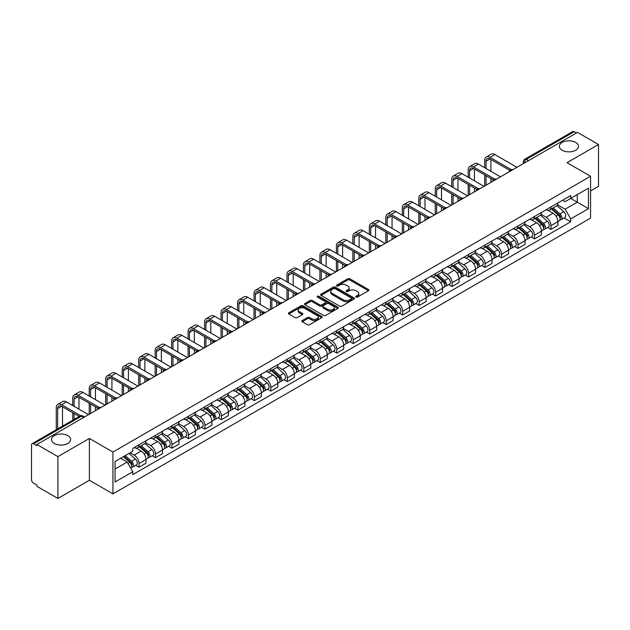 <?xml version="1.0" encoding="UTF-8"?>
<svg xmlns="http://www.w3.org/2000/svg" width="630" height="630" viewBox="0 0 630 630"><rect width="100%" height="100%" fill="white"/><g stroke="black" fill="none" stroke-linecap="round" stroke-linejoin="round"><path stroke-width="0.94" d="M356.013 297.1A1.024 0.591 0 0 0 357.462 297.1L368.479 290.745A1.465 0.843 0 0 0 368.912 290.147A1.465 0.843 0 0 0 368.479 289.548L349.815 278.767A1.465 0.843 0 0 0 347.744 278.767L336.727 285.13A1.024 0.591 0 0 0 336.428 285.548A1.024 0.591 0 0 0 336.727 285.965A1.024 0.591 0 0 0 338.176 285.965L339.601 285.146A4.694 2.709 0 0 1 346.24 285.146L347.799 286.044A4.694 2.709 0 0 1 349.17 287.957A4.694 2.709 0 0 1 347.799 289.871L346.374 290.698A1.024 0.591 0 0 0 346.067 291.115A1.024 0.591 0 0 0 346.374 291.532A1.024 0.591 0 0 0 347.823 291.532L349.248 290.714A4.694 2.709 0 0 1 355.879 290.714L357.438 291.611A4.694 2.709 0 0 1 358.809 293.525A4.694 2.709 0 0 1 357.438 295.439L356.013 296.265A1.024 0.591 0 0 0 355.714 296.683A1.024 0.591 0 0 0 356.013 297.1L356.013 296.265M67.835 435.637A9.56 5.52 0 0 0 57.417 434.44A9.56 5.52 0 0 0 51.518 439.535A9.56 5.52 0 0 0 54.314 443.441A9.56 5.52 0 0 0 64.733 444.638A9.56 5.52 0 0 0 70.639 439.535A9.56 5.52 0 0 0 67.835 435.637M575.686 142.435A9.56 5.52 0 0 0 565.267 141.238A9.56 5.52 0 0 0 559.361 146.333A9.56 5.52 0 0 0 562.165 150.239A9.56 5.52 0 0 0 572.583 151.436A9.56 5.52 0 0 0 578.482 146.333A9.56 5.52 0 0 0 575.686 142.435M302.227 320.552A1.465 0.843 0 0 0 301.801 321.15A1.465 0.843 0 0 0 302.227 321.749L307.464 324.773A1.465 0.843 0 0 0 309.535 324.773L321.773 317.709A1.465 0.843 0 0 0 322.206 317.111A1.465 0.843 0 0 0 321.773 316.512L303.109 305.739A1.465 0.843 0 0 0 301.038 305.739L288.8 312.803A1.465 0.843 0 0 0 288.375 313.401A1.465 0.843 0 0 0 288.8 314L295.123 317.646A1.465 0.843 0 0 0 297.202 317.646L302.439 314.622A1.465 0.843 0 0 0 302.865 314.023A1.465 0.843 0 0 0 302.439 313.425L299.297 311.614A3.922 2.268 0 0 1 298.148 310.015A3.922 2.268 0 0 1 300.573 307.92A3.922 2.268 0 0 1 304.849 308.416L317.134 315.512A3.922 2.268 0 0 1 318.284 317.111A3.922 2.268 0 0 1 315.858 319.197A3.922 2.268 0 0 1 311.582 318.709L309.535 317.528A1.465 0.843 0 0 0 307.464 317.528L302.227 320.552L302.227 321.749M112.935 452.041L89.381 438.441L57.905 456.616L36.887 444.481L577.482 132.371L598.5 144.506L567.024 162.682L590.578 176.274L112.935 452.041L112.935 493.873L590.578 218.114L590.578 176.274M339.712 306.156A1.465 0.843 0 0 0 341.783 306.156L354.021 299.092A1.465 0.843 0 0 0 354.446 298.494A1.465 0.843 0 0 0 354.021 297.895L335.357 287.123A1.465 0.843 0 0 0 333.278 287.123L321.048 294.186A1.465 0.843 0 0 0 320.615 294.785A1.465 0.843 0 0 0 321.048 295.383L339.712 306.156M317.882 297.321A1.024 0.591 0 0 1 318.922 297.47L318.922 296.25L337.893 307.204A1.465 0.843 0 0 1 338.326 307.802A1.465 0.843 0 0 1 337.893 308.401L325.663 315.465A1.465 0.843 0 0 1 323.584 315.465L304.928 304.692L304.928 303.495A1.465 0.843 0 0 0 304.495 304.093A1.465 0.843 0 0 0 304.928 304.692M304.928 303.495L310.157 300.471A1.465 0.843 0 0 1 312.236 300.471L319.804 304.841A1.465 0.843 0 0 0 321.875 304.841L325.348 302.833A1.465 0.843 0 0 0 325.781 302.235A1.465 0.843 0 0 0 325.348 301.636L317.473 297.084A1.024 0.591 0 0 1 317.166 296.667A1.024 0.591 0 0 1 317.803 296.124A1.024 0.591 0 0 1 318.922 296.25M57.905 456.616L57.905 498.448L36.887 486.313L36.887 485.092L33.611 483.202A2.985 1.725 -120 0 1 31.5 479.548L31.5 445.024A2.985 1.725 -120 0 1 32.122 443.662L79.971 416.036A2.985 1.725 60 0 1 81.459 416.186L33.611 443.811A2.985 1.725 -120 0 0 32.122 443.662M590.578 190.914L598.5 186.338L598.5 144.506M57.905 498.448L89.381 480.273L112.935 493.873M36.887 444.481L36.887 445.701L33.611 443.811M528.578 160.603L526.357 159.327A2.985 1.725 60 0 0 524.861 159.177L572.709 131.552A2.985 1.725 60 0 1 574.206 131.702L526.357 159.327A2.985 1.725 120 0 0 524.247 162.981L524.247 163.107M576.426 132.977L574.206 131.702M550.966 206.955A6.875 3.969 60 0 1 549.549 210.034L556.518 206.01A6.875 3.969 -120 0 0 557.936 202.931M541.076 214.35L546.108 217.255A6.875 3.969 60 0 1 550.966 225.674L557.936 221.65A6.875 3.969 -120 0 0 553.077 213.231L548.092 210.349M557.936 221.65L557.936 225.367L550.966 229.391L547.627 227.461M549.549 210.034A6.875 3.969 60 0 1 546.163 209.727M550.966 225.674L550.966 229.391M534.492 216.468A6.875 3.969 60 0 1 533.067 219.547L540.036 215.523A6.875 3.969 -120 0 0 541.461 212.444M531.145 236.975L534.492 238.904L541.461 234.88L541.461 231.163A6.875 3.969 -120 0 0 536.602 222.744L531.61 219.862M533.067 219.547A6.875 3.969 60 0 1 529.688 219.24M524.593 223.863L529.633 226.768A6.875 3.969 60 0 1 534.492 235.187L534.492 238.904M518.01 225.981A6.875 3.969 60 0 1 516.592 229.06L523.562 225.036A6.875 3.969 -120 0 0 524.987 221.957M514.671 246.487L518.01 248.417L524.987 244.393L524.987 240.676A6.875 3.969 -120 0 0 520.128 232.257L515.135 229.375M516.592 229.06A6.875 3.969 60 0 1 513.206 228.753M508.119 233.376L513.151 236.282A6.875 3.969 60 0 1 518.01 244.7L518.01 248.417M501.535 235.494A6.875 3.969 60 0 1 500.11 238.573L507.087 234.549A6.875 3.969 -120 0 0 508.505 231.47M498.196 256L501.535 257.93L508.505 253.906L508.505 250.189A6.875 3.969 -120 0 0 503.646 241.77L498.661 238.896M500.11 238.573A6.875 3.969 60 0 1 496.731 238.266M491.644 242.889L496.676 245.794A6.875 3.969 60 0 1 501.535 254.213L501.535 257.93M485.061 245.007A6.875 3.969 60 0 1 483.635 248.086L490.605 244.062A6.875 3.969 -120 0 0 492.03 240.983M481.714 265.514L485.061 267.443L492.03 263.419L492.03 259.702A6.875 3.969 -120 0 0 487.171 251.283L482.178 248.409M483.635 248.086A6.875 3.969 60 0 1 480.249 247.779M475.162 252.402L480.202 255.307A6.875 3.969 60 0 1 485.061 263.726L485.061 267.443M468.578 254.52A6.875 3.969 60 0 1 467.161 257.599L474.13 253.575A6.875 3.969 -120 0 0 475.548 250.496M465.239 275.026L468.578 276.964L475.548 272.932L475.548 269.215A6.875 3.969 -120 0 0 470.689 260.796L465.704 257.922M467.161 257.599A6.875 3.969 60 0 1 463.774 257.292M458.687 261.915L463.719 264.82A6.875 3.969 60 0 1 468.578 273.239L468.578 276.964M452.104 264.033A6.875 3.969 60 0 1 450.678 267.112L457.648 263.088A6.875 3.969 -120 0 0 459.073 260.009M448.757 284.547L452.104 286.477L459.073 282.445L459.073 278.728A6.875 3.969 -120 0 0 454.214 270.309L449.222 267.435M450.678 267.112A6.875 3.969 60 0 1 447.3 266.805M442.205 271.428L447.245 274.341A6.875 3.969 60 0 1 452.104 282.752L452.104 286.477M435.621 273.546A6.875 3.969 60 0 1 434.204 276.633L441.173 272.601A6.875 3.969 -120 0 0 442.599 269.522M432.282 294.06L435.621 295.99L442.599 291.966L442.599 288.241A6.875 3.969 -120 0 0 437.74 279.822L432.747 276.948M434.204 276.633A6.875 3.969 60 0 1 430.818 276.318M425.73 280.941L430.762 283.854A6.875 3.969 60 0 1 435.621 292.265L435.621 295.99M419.147 283.059A6.875 3.969 60 0 1 417.722 286.146L424.699 282.114A6.875 3.969 -120 0 0 426.116 279.035M415.808 303.573L419.147 305.503L426.116 301.479L426.116 297.754A6.875 3.969 -120 0 0 421.257 289.343L416.272 286.461M417.722 286.146A6.875 3.969 60 0 1 414.343 285.831M409.256 290.454L414.288 293.367A6.875 3.969 60 0 1 419.147 301.778L419.147 305.503M402.672 292.572A6.875 3.969 60 0 1 401.247 295.659L408.216 291.635A6.875 3.969 -120 0 0 409.642 288.548M399.325 313.086L402.672 315.016L409.642 310.992L409.642 307.267A6.875 3.969 -120 0 0 404.783 298.856L399.79 295.974M401.247 295.659A6.875 3.969 60 0 1 397.861 295.344M392.773 299.974L397.814 302.88A6.875 3.969 60 0 1 402.672 311.291L402.672 315.016M386.19 302.085A6.875 3.969 60 0 1 384.772 305.172L391.742 301.148A6.875 3.969 -120 0 0 393.159 298.061M382.851 322.599L386.19 324.529L393.159 320.505L393.159 316.78A6.875 3.969 -120 0 0 388.3 308.369L383.316 305.487M384.772 305.172A6.875 3.969 60 0 1 381.386 304.857M376.299 309.488L381.331 312.393A6.875 3.969 60 0 1 386.19 320.804L386.19 324.529M369.716 311.598A6.875 3.969 60 0 1 368.29 314.685L375.26 310.661A6.875 3.969 -120 0 0 376.685 307.574M366.369 332.112L369.716 334.042L376.685 330.018L376.685 326.293A6.875 3.969 -120 0 0 371.826 317.882L366.833 315M368.29 314.685A6.875 3.969 60 0 1 364.912 314.37M359.817 319L364.857 321.906A6.875 3.969 60 0 1 369.716 330.317L369.716 334.042M353.233 321.111A6.875 3.969 60 0 1 351.816 324.198L358.785 320.174A6.875 3.969 -120 0 0 360.21 317.087M349.894 341.625L353.233 343.555L360.21 339.531L360.21 335.806A6.875 3.969 -120 0 0 355.351 327.395L350.359 324.513M351.816 324.198A6.875 3.969 60 0 1 348.429 323.883M343.342 328.514L348.374 331.419A6.875 3.969 60 0 1 353.233 339.83L353.233 343.555M336.759 330.624A6.875 3.969 60 0 1 335.333 333.711L342.31 329.687A6.875 3.969 -120 0 0 343.728 326.6M333.42 351.138L336.759 353.068L343.728 349.044L343.728 345.319A6.875 3.969 -120 0 0 338.869 336.908L333.884 334.026M335.333 333.711A6.875 3.969 60 0 1 331.955 333.396M326.868 338.026L331.9 340.932A6.875 3.969 60 0 1 336.759 349.343L336.759 353.068M320.284 340.137A6.875 3.969 60 0 1 318.859 343.224L325.828 339.2A6.875 3.969 -120 0 0 327.253 336.113M316.937 360.651L320.284 362.581L327.253 358.557L327.253 354.832A6.875 3.969 -120 0 0 322.395 346.421L317.402 343.539M318.859 343.224A6.875 3.969 60 0 1 315.473 342.909M310.385 347.539L315.425 350.445A6.875 3.969 60 0 1 320.284 358.856L320.284 362.581M303.802 349.65A6.875 3.969 60 0 1 302.384 352.737L309.354 348.713A6.875 3.969 -120 0 0 310.771 345.626M300.463 370.164L303.802 372.094L310.771 368.07L310.771 364.345A6.875 3.969 -120 0 0 305.912 355.934L300.927 353.052M302.384 352.737A6.875 3.969 60 0 1 298.998 352.422M293.911 357.052L298.943 359.958A6.875 3.969 60 0 1 303.802 368.377L303.802 372.094M287.327 359.163A6.875 3.969 60 0 1 285.902 362.25L292.871 358.226A6.875 3.969 -120 0 0 294.297 355.139M283.98 379.677L287.327 381.607L294.297 377.583L294.297 373.858A6.875 3.969 -120 0 0 289.438 365.447L284.445 362.565M285.902 362.25A6.875 3.969 60 0 1 282.524 361.935M277.428 366.565L282.468 369.471A6.875 3.969 60 0 1 287.327 377.89L287.327 381.607M270.845 368.676A6.875 3.969 60 0 1 269.427 371.763L276.397 367.739A6.875 3.969 -120 0 0 277.822 364.652M267.506 389.19L270.845 391.12L277.822 387.096L277.822 383.371A6.875 3.969 -120 0 0 272.963 374.96L267.97 372.078M269.427 371.763A6.875 3.969 60 0 1 266.041 371.456M260.954 376.079L265.986 378.984A6.875 3.969 60 0 1 270.845 387.403L270.845 391.12M254.37 378.189A6.875 3.969 60 0 1 252.945 381.276L259.922 377.252A6.875 3.969 -120 0 0 261.34 374.165M251.031 398.703L254.37 400.633L261.34 396.609L261.34 392.892A6.875 3.969 -120 0 0 256.481 384.473L251.496 381.591M252.945 381.276A6.875 3.969 60 0 1 249.567 380.969M244.479 385.591L249.511 388.497A6.875 3.969 60 0 1 254.37 396.916L254.37 400.633M237.896 387.702A6.875 3.969 60 0 1 236.47 390.789L243.44 386.765A6.875 3.969 -120 0 0 244.865 383.678M234.549 408.216L237.896 410.146L244.865 406.122L244.865 402.405A6.875 3.969 -120 0 0 240.006 393.986L235.014 391.104M236.47 390.789A6.875 3.969 60 0 1 233.084 390.482M227.997 395.105L233.037 398.01A6.875 3.969 60 0 1 237.896 406.429L237.896 410.146M221.414 397.215A6.875 3.969 60 0 1 219.996 400.302L226.965 396.278A6.875 3.969 -120 0 0 228.383 393.191M218.075 417.729L221.414 419.659L228.383 415.635L228.383 411.918A6.875 3.969 -120 0 0 223.532 403.499L218.539 400.617M219.996 400.302A6.875 3.969 60 0 1 216.61 399.995M211.523 404.617L216.555 407.523A6.875 3.969 60 0 1 221.414 415.942L221.414 419.659M204.939 406.728A6.875 3.969 60 0 1 203.514 409.815L210.483 405.791A6.875 3.969 -120 0 0 211.908 402.704M201.592 427.242L204.939 429.172L211.908 425.148L211.908 421.431A6.875 3.969 -120 0 0 207.049 413.012L202.057 410.13M203.514 409.815A6.875 3.969 60 0 1 200.135 409.508M195.04 414.13L200.08 417.036A6.875 3.969 60 0 1 204.939 425.455L204.939 429.172M188.457 416.241A6.875 3.969 60 0 1 187.039 419.328L194.008 415.304A6.875 3.969 -120 0 0 195.434 412.217M185.118 436.755L188.457 438.685L195.434 434.661L195.434 430.944A6.875 3.969 -120 0 0 190.575 422.525L185.582 419.643M187.039 419.328A6.875 3.969 60 0 1 183.653 419.021M178.566 423.644L183.598 426.549A6.875 3.969 60 0 1 188.457 434.968L188.457 438.685M171.982 425.754A6.875 3.969 60 0 1 170.557 428.841L177.534 424.817A6.875 3.969 -120 0 0 178.952 421.73M168.643 446.268L171.982 448.198L178.952 444.174L178.952 440.457A6.875 3.969 -120 0 0 174.093 432.038L169.108 429.156M170.557 428.841A6.875 3.969 60 0 1 167.178 428.534M162.091 433.156L167.123 436.062A6.875 3.969 60 0 1 171.982 444.481L171.982 448.198M155.508 435.267A6.875 3.969 60 0 1 154.082 438.354L161.052 434.33A6.875 3.969 -120 0 0 162.477 431.243M152.161 455.781L155.508 457.711L162.477 453.687L162.477 449.97A6.875 3.969 -120 0 0 157.618 441.551L152.625 438.669M154.082 438.354A6.875 3.969 60 0 1 150.696 438.047M145.609 442.669L150.649 445.575A6.875 3.969 60 0 1 155.508 453.994L155.508 457.711M139.025 444.78A6.875 3.969 60 0 1 137.608 447.867L144.577 443.843A6.875 3.969 -120 0 0 145.995 440.756M135.686 465.294L139.025 467.224L145.995 463.2L145.995 459.483A6.875 3.969 -120 0 0 141.144 451.064L136.151 448.182M137.608 447.867A6.875 3.969 60 0 1 134.221 447.56M130.158 452.773L134.166 455.088A6.875 3.969 60 0 1 139.025 463.507L139.025 467.224M562.637 200.214L565.126 201.647L588.467 188.165L577.269 194.631L577.269 202.198L565.126 209.207L557.55 204.837M115.054 469.059L127.197 462.042L132.796 471.736L115.054 481.981L115.054 461.491L132.796 451.245L132.796 448.379L570.717 195.544L570.717 198.411L588.467 208.656L570.717 218.901L565.126 209.207M588.467 188.165L588.467 208.656M132.796 471.736L132.796 474.603L570.717 221.768L570.717 218.901M89.381 438.441L89.381 480.273M127.197 462.042L120.645 458.262M564.102 217.948L570.717 221.768M356.423 297.25L357.438 296.659A4.694 2.709 0 0 0 358.809 294.745L358.809 293.525M349.17 287.957L349.17 289.178A4.694 2.709 0 0 1 347.799 291.091L346.784 291.682M368.479 289.548L368.479 290.745L349.815 279.988A1.465 0.843 0 0 0 347.744 279.988L337.137 286.114M353.997 299.1L335.357 288.343A1.465 0.843 0 0 0 333.278 288.343L321.064 295.391L321.048 294.186M351.422 298.911A1.024 0.591 0 0 0 351.729 298.494A1.024 0.591 0 0 0 351.422 298.077L335.042 288.619A1.024 0.591 0 0 0 333.593 288.619L332.089 289.485A4.694 2.709 0 0 0 330.711 291.399A4.694 2.709 0 0 0 332.089 293.312L343.287 299.778A4.694 2.709 0 0 0 349.918 299.778L351.422 298.911L351.422 300.132A1.024 0.591 0 0 0 351.729 299.715L351.729 298.494M330.711 291.399L330.711 292.619A4.694 2.709 0 0 0 332.089 294.533L332.089 293.312M351.422 300.132L349.918 300.998A4.694 2.709 0 0 1 343.287 300.998L332.089 294.533M304.944 304.7L310.157 301.691L310.157 300.471M325.781 302.235L325.781 303.455A1.465 0.843 0 0 1 325.348 304.054L321.875 306.054A1.465 0.843 0 0 1 319.804 306.054L312.236 301.691A1.465 0.843 0 0 0 310.157 301.691M318.922 297.47L337.877 308.409M327.655 309.369A3.922 2.268 0 0 0 331.931 309.865A3.922 2.268 0 0 0 334.349 307.771A3.922 2.268 0 0 0 333.207 306.172L328.876 303.668A1.465 0.843 0 0 0 326.805 303.668L323.324 305.676A1.465 0.843 0 0 0 322.899 306.274A1.465 0.843 0 0 0 323.324 306.873L327.655 309.369L327.655 310.59A3.922 2.268 0 0 0 331.931 311.086A3.922 2.268 0 0 0 334.349 308.991L334.349 307.771M322.899 306.274L322.899 307.495A1.465 0.843 0 0 0 323.324 308.094L323.324 306.873M327.655 310.59L323.324 308.094M318.284 317.111L318.284 318.331A3.922 2.268 0 0 1 315.858 320.418A3.922 2.268 0 0 1 311.582 319.93L309.535 318.748A1.465 0.843 0 0 0 307.464 318.748L302.25 321.757M298.148 310.015L298.148 311.236A3.922 2.268 0 0 0 299.297 312.834L299.297 311.614M302.416 314.638L299.297 312.834M321.773 316.512L321.773 317.709L303.109 306.96A1.465 0.843 0 0 0 301.038 306.96L288.823 314.008L288.8 312.803M551.447 208.939L558.156 214.932A3.733 2.158 60 0 1 559.33 220.705L557.936 221.508M551.62 209.097L554.786 210.924M552.124 208.546L559.59 215.216A1.795 1.032 60 0 1 560.157 217.988A1.795 1.032 60 0 1 559.991 218.051M553.242 207.9L559.952 213.893A3.733 2.158 60 0 1 561.125 219.665A3.733 2.158 60 0 1 559.999 219.791M556.983 205.656L563.755 211.696A3.733 2.158 60 0 1 564.929 217.476L561.125 219.665M486.061 168.501L486.061 161.248A5.599 3.237 60 0 1 487.218 158.681A5.599 3.237 60 0 1 490.022 158.957L509.859 170.407M516.954 167.312L494.881 154.571A7.544 4.355 -120 0 0 491.109 154.192L486.25 156.996A7.544 4.355 -120 0 0 484.69 160.453L484.69 167.706M511.221 169.612L490.022 157.374A7.544 4.355 -120 0 0 486.25 156.996M484.69 174.904L484.69 185.945M486.061 185.149L486.061 175.699M490.92 182.346L490.92 178.503M490.92 171.305L490.92 159.477M534.965 218.452L541.682 224.445A3.733 2.158 60 0 1 542.855 230.218L541.461 231.021M535.146 218.61L538.303 220.437M535.642 218.059L543.115 224.729A1.795 1.032 60 0 1 543.682 227.501A1.795 1.032 60 0 1 543.517 227.564M536.76 217.413L543.477 223.406A3.733 2.158 60 0 1 544.651 229.186A3.733 2.158 60 0 1 543.525 229.304M540.509 215.169L547.281 221.209A3.733 2.158 60 0 1 548.454 226.989L544.651 229.186M518.49 227.966L525.207 233.958A3.733 2.158 60 0 1 526.373 239.731L524.979 240.534M518.671 228.123L521.829 229.95M519.167 227.572L526.641 234.242A1.795 1.032 60 0 1 527.2 237.014A1.795 1.032 60 0 1 527.034 237.077M520.285 226.926L527.003 232.919A3.733 2.158 60 0 1 528.168 238.699A3.733 2.158 60 0 1 527.042 238.817M524.026 224.682L530.799 230.722A3.733 2.158 60 0 1 531.972 236.502L528.168 238.699M469.586 178.014L469.586 170.761A5.599 3.237 60 0 1 470.744 168.194A5.599 3.237 60 0 1 473.547 168.47L493.377 179.92M500.48 176.825L478.406 164.084A7.544 4.355 -120 0 0 474.634 163.706L469.775 166.509A7.544 4.355 -120 0 0 468.208 169.966L468.208 177.219M494.739 179.125L473.547 166.887A7.544 4.355 -120 0 0 469.775 166.509M468.208 184.417L468.208 195.457M469.586 194.662L469.586 185.212M474.445 191.859L474.445 188.016M474.445 180.818L474.445 168.99M453.104 187.527L453.104 180.274A5.599 3.237 60 0 1 454.269 177.707A5.599 3.237 60 0 1 457.065 177.983L476.902 189.433M483.998 186.338L461.924 173.596A7.544 4.355 -120 0 0 458.152 173.219L453.293 176.022A7.544 4.355 -120 0 0 451.734 179.479L451.734 186.74M478.264 188.638L457.065 176.4A7.544 4.355 -120 0 0 453.293 176.022M451.734 193.93L451.734 204.97M453.104 204.175L453.104 194.725M457.963 201.372L457.963 197.529M457.963 190.331L457.963 178.503M502.015 237.478L508.725 243.471A3.733 2.158 60 0 1 509.898 249.244L508.505 250.047M502.189 237.636L505.347 239.463M502.693 237.085L510.158 243.755A1.795 1.032 60 0 1 510.725 246.527A1.795 1.032 60 0 1 510.56 246.59M503.811 236.439L510.52 242.432A3.733 2.158 60 0 1 511.694 248.212A3.733 2.158 60 0 1 510.568 248.33M507.552 234.195L514.324 240.243A3.733 2.158 60 0 1 515.498 246.015L511.694 248.212M485.533 246.991L492.251 252.984A3.733 2.158 60 0 1 493.424 258.757L492.03 259.56M485.714 247.149L488.872 248.976M486.21 246.598L493.684 253.268A1.795 1.032 60 0 1 494.243 256.04A1.795 1.032 60 0 1 494.085 256.103M487.329 245.96L494.046 251.945A3.733 2.158 60 0 1 495.219 257.725A3.733 2.158 60 0 1 494.085 257.843M491.077 243.708L497.85 249.756A3.733 2.158 60 0 1 499.023 255.528L495.219 257.725M469.059 256.505L475.768 262.497A3.733 2.158 60 0 1 476.941 268.27L475.548 269.073M469.232 256.662L472.398 258.489M469.736 256.119L477.201 262.781A1.795 1.032 60 0 1 477.768 265.553A1.795 1.032 60 0 1 477.603 265.616M470.854 255.473L477.564 261.458A3.733 2.158 60 0 1 478.737 267.238A3.733 2.158 60 0 1 477.611 267.356M474.595 253.221L481.367 259.269A3.733 2.158 60 0 1 482.541 265.041L478.737 267.238M436.629 197.04L436.629 189.787A5.599 3.237 60 0 1 437.787 187.22A5.599 3.237 60 0 1 440.591 187.496L460.42 198.946M467.523 195.851L445.449 183.109A7.544 4.355 -120 0 0 441.677 182.731L436.818 185.543A7.544 4.355 -120 0 0 435.251 188.992L435.251 196.253M461.79 198.151L440.591 185.913A7.544 4.355 -120 0 0 436.818 185.543M435.251 203.443L435.251 214.483M436.629 213.688L436.629 204.238M441.488 210.885L441.488 207.042M441.488 199.844L441.488 188.016M420.147 206.553L420.147 199.3A5.599 3.237 60 0 1 421.312 196.733A5.599 3.237 60 0 1 424.108 197.009L443.945 208.459M451.048 205.364L428.967 192.623A7.544 4.355 -120 0 0 425.195 192.244L420.336 195.056A7.544 4.355 -120 0 0 418.777 198.505L418.777 205.766M445.308 207.664L424.108 195.426A7.544 4.355 -120 0 0 420.336 195.056M418.777 212.956L418.777 223.996M420.147 223.201L420.147 213.751M425.006 220.398L425.006 216.555M425.006 209.357L425.006 197.529M403.673 216.066L403.673 208.814A5.599 3.237 60 0 1 404.83 206.246A5.599 3.237 60 0 1 407.634 206.522L427.471 217.972M434.566 214.877L412.492 202.136A7.544 4.355 -120 0 0 408.72 201.757L403.862 204.569A7.544 4.355 -120 0 0 402.302 208.018L402.302 215.279M428.833 217.177L407.634 204.939A7.544 4.355 -120 0 0 403.862 204.569M402.302 222.469L402.302 233.509M403.673 232.714L403.673 223.264M408.531 229.911L408.531 226.068M408.531 218.87L408.531 207.042M452.576 266.017L459.294 272.01A3.733 2.158 60 0 1 460.467 277.783L459.073 278.586M452.757 266.175L455.915 268.002M453.253 265.632L460.727 272.294A1.795 1.032 60 0 1 461.294 275.066A1.795 1.032 60 0 1 461.128 275.129M454.372 264.986L461.089 270.971A3.733 2.158 60 0 1 462.262 276.751A3.733 2.158 60 0 1 461.136 276.869M458.12 262.734L464.893 268.782A3.733 2.158 60 0 1 466.066 274.554L462.262 276.751M387.198 225.579L387.198 218.327A5.599 3.237 60 0 1 388.356 215.759A5.599 3.237 60 0 1 391.159 216.035L410.988 227.485M418.092 224.39L396.018 211.648A7.544 4.355 -120 0 0 392.246 211.27L387.387 214.082A7.544 4.355 -120 0 0 385.82 217.531L385.82 224.792M412.351 226.69L391.159 214.452A7.544 4.355 -120 0 0 387.387 214.082M385.82 231.982L385.82 243.023M387.198 242.227L387.198 232.777M392.057 239.424L392.057 235.581M392.057 228.391L392.057 216.555M436.102 275.53L442.819 281.523A3.733 2.158 60 0 1 443.985 287.296L442.591 288.107M436.283 275.688L439.441 277.515M436.779 275.145L444.252 281.807A1.795 1.032 60 0 1 444.812 284.579A1.795 1.032 60 0 1 444.646 284.642M437.897 274.499L444.615 280.484A3.733 2.158 60 0 1 445.78 286.264A3.733 2.158 60 0 1 444.654 286.382M441.638 272.247L448.41 278.295A3.733 2.158 60 0 1 449.584 284.067L445.78 286.264M370.716 235.092L370.716 227.839A5.599 3.237 60 0 1 371.881 225.272A5.599 3.237 60 0 1 374.677 225.548L394.514 236.998M401.609 233.903L379.536 221.161A7.544 4.355 -120 0 0 375.764 220.784L370.905 223.595A7.544 4.355 -120 0 0 369.345 227.044L369.345 234.305M395.876 236.203L374.677 223.965A7.544 4.355 -120 0 0 370.905 223.595M369.345 241.495L369.345 252.535M370.716 251.74L370.716 242.29M375.575 248.937L375.575 245.094M375.575 237.904L375.575 226.068M419.627 285.043L426.337 291.036A3.733 2.158 60 0 1 427.51 296.809L426.116 297.62M419.8 285.201L422.958 287.028M420.305 284.658L427.77 291.32A1.795 1.032 60 0 1 428.337 294.092A1.795 1.032 60 0 1 428.172 294.155M421.423 284.012L428.132 289.997A3.733 2.158 60 0 1 429.306 295.777A3.733 2.158 60 0 1 428.18 295.895M425.163 281.76L431.936 287.808A3.733 2.158 60 0 1 433.109 293.58L429.306 295.777M354.241 244.605L354.241 237.352A5.599 3.237 60 0 1 355.399 234.785A5.599 3.237 60 0 1 358.202 235.061L378.031 246.519M385.135 243.416L363.061 230.674A7.544 4.355 -120 0 0 359.289 230.296L354.43 233.108A7.544 4.355 -120 0 0 352.863 236.557L352.863 243.818M379.402 245.716L358.202 233.478A7.544 4.355 -120 0 0 354.43 233.108M352.863 251.008L352.863 262.048M354.241 261.253L354.241 251.803M359.1 258.45L359.1 254.607M359.1 247.417L359.1 235.581M403.145 294.557L409.862 300.549A3.733 2.158 60 0 1 411.036 306.322L409.642 307.133M403.326 294.714L406.484 296.541M403.822 294.171L411.295 300.833A1.795 1.032 60 0 1 411.855 303.605A1.795 1.032 60 0 1 411.697 303.668M404.94 293.525L411.658 299.518A3.733 2.158 60 0 1 412.831 305.29A3.733 2.158 60 0 1 411.697 305.408M408.689 291.273L415.461 297.321A3.733 2.158 60 0 1 416.635 303.093L412.831 305.29M337.759 254.118L337.759 246.865A5.599 3.237 60 0 1 338.924 244.298A5.599 3.237 60 0 1 341.72 244.582L361.557 256.032M368.66 252.929L346.579 240.188A7.544 4.355 -120 0 0 342.807 239.817L337.948 242.621A7.544 4.355 -120 0 0 336.389 246.07L336.389 253.331M362.919 255.229L341.72 242.991A7.544 4.355 -120 0 0 337.948 242.621M336.389 260.529L336.389 271.561M337.759 270.766L337.759 261.316M342.618 267.963L342.618 264.12M342.618 256.93L342.618 245.094M386.67 304.07L393.38 310.062A3.733 2.158 60 0 1 394.553 315.835L393.159 316.646M386.844 304.235L390.009 306.054M387.348 303.684L394.821 310.346A1.795 1.032 60 0 1 395.38 313.118A1.795 1.032 60 0 1 395.215 313.189M388.466 303.038L395.175 309.031A3.733 2.158 60 0 1 396.349 314.803A3.733 2.158 60 0 1 395.223 314.921M392.207 300.786L398.979 306.834A3.733 2.158 60 0 1 400.152 312.606L396.349 314.803M321.284 263.631L321.284 256.378A5.599 3.237 60 0 1 322.442 253.811A5.599 3.237 60 0 1 325.245 254.095L345.082 265.545M352.178 262.442L330.104 249.7A7.544 4.355 -120 0 0 326.332 249.33L321.473 252.134A7.544 4.355 -120 0 0 319.914 255.583L319.914 262.844M346.445 264.742L325.245 252.504A7.544 4.355 -120 0 0 321.473 252.134M319.914 270.042L319.914 281.075M321.284 280.287L321.284 270.829M326.143 277.476L326.143 273.633M326.143 266.443L326.143 254.607M370.188 313.582L376.905 319.575A3.733 2.158 60 0 1 378.079 325.356L376.685 326.159M370.369 313.748L373.527 315.567M370.865 313.197L378.339 319.859A1.795 1.032 60 0 1 378.906 322.631A1.795 1.032 60 0 1 378.74 322.702M371.983 312.551L378.701 318.544A3.733 2.158 60 0 1 379.874 324.316A3.733 2.158 60 0 1 378.748 324.434M375.732 310.299L382.505 316.347A3.733 2.158 60 0 1 383.678 322.119L379.874 324.316M304.81 273.144L304.81 265.892A5.599 3.237 60 0 1 305.967 263.324A5.599 3.237 60 0 1 308.771 263.608L328.6 275.058M335.703 271.955L313.63 259.214A7.544 4.355 -120 0 0 309.858 258.843L304.999 261.647A7.544 4.355 -120 0 0 303.432 265.096L303.432 272.357M329.962 274.255L308.771 262.017A7.544 4.355 -120 0 0 304.999 261.647M303.432 279.555L303.432 290.587M304.81 289.8L304.81 280.342M309.669 286.989L309.669 283.146M309.669 275.956L309.669 264.12M353.714 323.095L360.431 329.088A3.733 2.158 60 0 1 361.596 334.869L360.202 335.672M353.895 323.261L357.052 325.08M354.391 322.71L361.864 329.372A1.795 1.032 60 0 1 362.423 332.144A1.795 1.032 60 0 1 362.258 332.215M355.509 322.064L362.226 328.057A3.733 2.158 60 0 1 363.392 333.829A3.733 2.158 60 0 1 362.266 333.947M359.25 319.812L366.022 325.86A3.733 2.158 60 0 1 367.195 331.632L363.392 333.829M288.327 282.665L288.327 275.405A5.599 3.237 60 0 1 289.493 272.837A5.599 3.237 60 0 1 292.288 273.121L312.126 284.571M319.229 281.476L297.147 268.726A7.544 4.355 -120 0 0 293.375 268.356L288.516 271.16A7.544 4.355 -120 0 0 286.957 274.609L286.957 281.87M313.488 283.768L292.288 271.53A7.544 4.355 -120 0 0 288.516 271.16M286.957 289.068L286.957 300.1M288.327 299.313L288.327 289.855M293.186 296.502L293.186 292.666M293.186 285.469L293.186 273.633M337.239 332.608L343.948 338.601A3.733 2.158 60 0 1 345.122 344.382L343.728 345.185M337.412 332.774L340.57 334.593M337.916 332.223L345.382 338.885A1.795 1.032 60 0 1 345.949 341.657A1.795 1.032 60 0 1 345.783 341.728M339.034 331.577L345.744 337.57A3.733 2.158 60 0 1 346.917 343.342A3.733 2.158 60 0 1 345.791 343.46M342.775 329.325L349.548 335.373A3.733 2.158 60 0 1 350.721 341.145L346.917 343.342M271.853 292.178L271.853 284.918A5.599 3.237 60 0 1 273.01 282.35A5.599 3.237 60 0 1 275.814 282.634L295.643 294.084M302.746 290.989L280.673 278.239A7.544 4.355 -120 0 0 276.901 277.869L272.042 280.673A7.544 4.355 -120 0 0 270.475 284.122L270.475 291.383M297.014 293.281L275.814 281.043A7.544 4.355 -120 0 0 272.042 280.673M270.475 298.581L270.475 309.613M271.853 308.826L271.853 299.368M276.712 306.015L276.712 302.18M276.712 294.982L276.712 283.146M320.757 342.129L327.474 348.114A3.733 2.158 60 0 1 328.647 353.895L327.253 354.698M320.938 342.287L324.096 344.106M321.434 341.736L328.907 348.398A1.795 1.032 60 0 1 329.466 351.17A1.795 1.032 60 0 1 329.309 351.241M322.552 341.09L329.269 347.083A3.733 2.158 60 0 1 330.443 352.855A3.733 2.158 60 0 1 329.309 352.973M326.301 338.838L333.073 344.886A3.733 2.158 60 0 1 334.246 350.658L330.443 352.855M255.37 301.691L255.37 294.43A5.599 3.237 60 0 1 256.536 291.863A5.599 3.237 60 0 1 259.332 292.147L279.169 303.597M286.272 300.502L264.19 287.752A7.544 4.355 -120 0 0 260.418 287.382L255.559 290.186A7.544 4.355 -120 0 0 254 293.635L254 300.896M280.531 302.794L259.332 290.556A7.544 4.355 -120 0 0 255.559 290.186M254 308.094L254 319.127M255.37 318.339L255.37 308.881M260.229 315.528L260.229 311.692M260.229 304.495L260.229 292.666M304.282 351.642L310.992 357.627A3.733 2.158 60 0 1 312.165 363.408L310.771 364.211M304.455 351.8L307.621 353.619M304.959 351.249L312.433 357.911A1.795 1.032 60 0 1 312.992 360.683A1.795 1.032 60 0 1 312.827 360.754M306.078 350.603L312.787 356.596A3.733 2.158 60 0 1 313.961 362.368A3.733 2.158 60 0 1 312.834 362.486M309.818 348.351L316.591 354.399A3.733 2.158 60 0 1 317.764 360.171L313.961 362.368M238.896 311.204L238.896 303.943A5.599 3.237 60 0 1 240.054 301.384A5.599 3.237 60 0 1 242.857 301.66L262.694 313.11M269.79 310.015L247.716 297.266A7.544 4.355 -120 0 0 243.944 296.895L239.085 299.699A7.544 4.355 -120 0 0 237.526 303.148L237.526 310.409M264.057 312.307L242.857 300.069A7.544 4.355 -120 0 0 239.085 299.699M237.526 317.607L237.526 328.639M238.896 327.852L238.896 318.394M243.755 325.041L243.755 321.205M243.755 314.008L243.755 302.18M287.8 361.155L294.517 367.14A3.733 2.158 60 0 1 295.69 372.921L294.297 373.724M287.981 361.313L291.139 363.132M288.477 360.762L295.95 367.432A1.795 1.032 60 0 1 296.517 370.196A1.795 1.032 60 0 1 296.352 370.267M289.595 360.116L296.313 366.109A3.733 2.158 60 0 1 297.486 371.881A3.733 2.158 60 0 1 296.36 371.999M293.344 357.871L300.116 363.912A3.733 2.158 60 0 1 301.29 369.684L297.486 371.881M222.421 320.717L222.421 313.457A5.599 3.237 60 0 1 223.579 310.897A5.599 3.237 60 0 1 226.383 311.173L246.212 322.623M253.315 319.528L231.241 306.779A7.544 4.355 -120 0 0 227.469 306.408L222.611 309.212A7.544 4.355 -120 0 0 221.043 312.669L221.043 319.922M247.574 321.82L226.383 309.582A7.544 4.355 -120 0 0 222.611 309.212M221.043 327.12L221.043 338.152M222.421 337.365L222.421 327.907M227.28 334.561L227.28 330.718M227.28 323.521L227.28 311.692M271.325 370.668L278.043 376.653A3.733 2.158 60 0 1 279.208 382.434L277.822 383.237M271.506 370.826L274.664 372.645M272.002 370.275L279.476 376.945A1.795 1.032 60 0 1 280.035 379.717A1.795 1.032 60 0 1 279.87 379.78M273.121 369.629L279.838 375.622A3.733 2.158 60 0 1 281.004 381.394A3.733 2.158 60 0 1 279.877 381.512M276.861 367.385L283.634 373.425A3.733 2.158 60 0 1 284.807 379.197L281.004 381.394M205.939 330.23L205.939 322.969A5.599 3.237 60 0 1 207.105 320.41A5.599 3.237 60 0 1 209.9 320.686L229.737 332.136M236.841 329.041L214.759 316.291A7.544 4.355 -120 0 0 210.987 315.921L206.128 318.725A7.544 4.355 -120 0 0 204.569 322.182L204.569 329.435M231.1 331.333L209.9 319.095A7.544 4.355 -120 0 0 206.128 318.725M204.569 336.633L204.569 347.666M205.939 346.878L205.939 337.42M210.798 344.075L210.798 340.231M210.798 333.034L210.798 321.205M254.851 380.181L261.56 386.166A3.733 2.158 60 0 1 262.734 391.947L261.34 392.75M255.024 380.339L258.182 382.166M255.528 379.788L262.993 386.458A1.795 1.032 60 0 1 263.56 389.23A1.795 1.032 60 0 1 263.395 389.293M256.646 379.142L263.356 385.135A3.733 2.158 60 0 1 264.529 390.907A3.733 2.158 60 0 1 263.403 391.025M260.387 376.897L267.159 382.938A3.733 2.158 60 0 1 268.333 388.71L264.529 390.907M189.465 339.743L189.465 332.482A5.599 3.237 60 0 1 190.622 329.923A5.599 3.237 60 0 1 193.426 330.199L213.255 341.649M220.358 338.554L198.285 325.805A7.544 4.355 -120 0 0 194.512 325.434L189.654 328.238A7.544 4.355 -120 0 0 188.094 331.695L188.094 338.948M214.625 340.854L193.426 328.608A7.544 4.355 -120 0 0 189.654 328.238M188.094 346.146L188.094 357.178M189.465 356.391L189.465 346.941M194.323 353.587L194.323 349.745M194.323 342.547L194.323 330.718M238.368 389.694L245.086 395.687A3.733 2.158 60 0 1 246.259 401.46L244.865 402.263M238.549 389.852L241.707 391.679M239.046 389.301L246.519 395.971A1.795 1.032 60 0 1 247.078 398.743A1.795 1.032 60 0 1 246.921 398.806M240.164 388.655L246.881 394.648A3.733 2.158 60 0 1 248.055 400.42A3.733 2.158 60 0 1 246.921 400.538M243.912 386.411L250.685 392.451A3.733 2.158 60 0 1 251.858 398.223L248.055 400.42M172.982 349.256L172.982 341.995A5.599 3.237 60 0 1 174.148 339.436A5.599 3.237 60 0 1 176.943 339.712L196.78 351.162M203.884 348.067L181.802 335.317A7.544 4.355 -120 0 0 178.03 334.947L173.171 337.751A7.544 4.355 -120 0 0 171.612 341.208L171.612 348.461M198.143 350.367L176.943 338.129A7.544 4.355 -120 0 0 173.171 337.751M171.612 355.659L171.612 366.691M172.982 365.904L172.982 356.454M177.841 363.1L177.841 359.257M177.841 352.06L177.841 340.231M221.894 399.207L228.603 405.2A3.733 2.158 60 0 1 229.777 410.973L228.383 411.776M222.067 399.365L225.233 401.192M222.571 398.814L230.044 405.484A1.795 1.032 60 0 1 230.604 408.256A1.795 1.032 60 0 1 230.438 408.319M223.689 398.168L230.399 404.161A3.733 2.158 60 0 1 231.572 409.933A3.733 2.158 60 0 1 230.446 410.051M227.43 395.923L234.202 401.964A3.733 2.158 60 0 1 235.376 407.736L231.572 409.933M156.508 358.769L156.508 351.509A5.599 3.237 60 0 1 157.665 348.949A5.599 3.237 60 0 1 160.469 349.225L180.306 360.675M187.401 357.58L165.328 344.83A7.544 4.355 -120 0 0 161.556 344.46L156.697 347.264A7.544 4.355 -120 0 0 155.137 350.721L155.137 357.974M181.668 359.88L160.469 347.642A7.544 4.355 -120 0 0 156.697 347.264M155.137 365.172L155.137 376.212M156.508 375.417L156.508 365.967M161.367 372.613L161.367 368.77M161.367 361.573L161.367 349.745M205.411 408.72L212.129 414.713A3.733 2.158 60 0 1 213.302 420.486L211.908 421.289M205.593 408.878L208.75 410.705M206.089 408.327L213.562 414.997A1.795 1.032 60 0 1 214.129 417.769A1.795 1.032 60 0 1 213.964 417.832M207.207 407.681L213.924 413.674A3.733 2.158 60 0 1 215.098 419.446A3.733 2.158 60 0 1 213.972 419.564M210.956 405.437L217.728 411.477A3.733 2.158 60 0 1 218.901 417.249L215.098 419.446M140.033 368.282L140.033 361.022A5.599 3.237 60 0 1 141.191 358.462A5.599 3.237 60 0 1 143.994 358.738L163.824 370.188M170.927 367.093L148.853 354.343A7.544 4.355 -120 0 0 145.081 353.973L140.222 356.777A7.544 4.355 -120 0 0 138.655 360.234L138.655 367.487M165.186 369.393L143.994 357.155A7.544 4.355 -120 0 0 140.222 356.777M138.655 374.685L138.655 385.725M140.033 384.93L140.033 375.48M144.892 382.127L144.892 378.284M144.892 371.086L144.892 359.257M188.937 418.233L195.654 424.226A3.733 2.158 60 0 1 196.82 429.999L195.434 430.802M189.118 418.391L192.276 420.218M189.614 417.84L197.088 424.51A1.795 1.032 60 0 1 197.647 427.282A1.795 1.032 60 0 1 197.481 427.345M190.732 417.194L197.45 423.187A3.733 2.158 60 0 1 198.615 428.959A3.733 2.158 60 0 1 197.489 429.077M194.473 414.949L201.246 420.99A3.733 2.158 60 0 1 202.419 426.762L198.615 428.959M123.551 377.795L123.551 370.534A5.599 3.237 60 0 1 124.716 367.975A5.599 3.237 60 0 1 127.512 368.251L147.349 379.701M154.452 376.606L132.371 363.856A7.544 4.355 -120 0 0 128.599 363.486L123.74 366.29A7.544 4.355 -120 0 0 122.181 369.747L122.181 377M148.712 378.906L127.512 366.668A7.544 4.355 -120 0 0 123.74 366.29M122.181 384.198L122.181 395.238M123.551 394.443L123.551 384.993M128.41 391.639L128.41 387.796M128.41 380.599L128.41 368.77M172.463 427.746L179.172 433.739A3.733 2.158 60 0 1 180.345 439.512L178.952 440.315M172.636 427.904L175.794 429.731M173.14 427.353L180.605 434.023A1.795 1.032 60 0 1 181.172 436.795A1.795 1.032 60 0 1 181.007 436.858M174.258 426.707L180.968 432.7A3.733 2.158 60 0 1 182.141 438.472A3.733 2.158 60 0 1 181.015 438.598M177.999 424.462L184.771 430.503A3.733 2.158 60 0 1 185.945 436.283L182.141 438.472M107.076 387.308L107.076 380.048A5.599 3.237 60 0 1 108.234 377.488A5.599 3.237 60 0 1 111.037 377.764L130.867 389.214M137.97 386.119L115.896 373.37A7.544 4.355 -120 0 0 112.124 372.999L107.265 375.803A7.544 4.355 -120 0 0 105.706 379.26L105.706 386.513M132.237 388.419L111.037 376.181A7.544 4.355 -120 0 0 107.265 375.803M105.706 393.711L105.706 404.751M107.076 403.956L107.076 394.506M111.935 401.152L111.935 397.309M111.935 390.112L111.935 378.284M155.98 437.259L162.697 443.252A3.733 2.158 60 0 1 163.871 449.025L162.477 449.828M156.161 437.417L159.319 439.244M156.657 436.866L164.131 443.536A1.795 1.032 60 0 1 164.69 446.308A1.795 1.032 60 0 1 164.532 446.371M157.776 436.22L164.493 442.213A3.733 2.158 60 0 1 165.666 447.985A3.733 2.158 60 0 1 164.532 448.111M161.524 433.976L168.297 440.016A3.733 2.158 60 0 1 169.47 445.796L165.666 447.985M90.594 396.821L90.594 389.56A5.599 3.237 60 0 1 91.759 387.001A5.599 3.237 60 0 1 94.555 387.277L114.392 398.727M121.495 395.632L99.414 382.882A7.544 4.355 -120 0 0 95.642 382.512L90.783 385.316A7.544 4.355 -120 0 0 89.224 388.773L89.224 396.026M115.755 397.932L94.555 385.694A7.544 4.355 -120 0 0 90.783 385.316M89.224 403.224L89.224 414.264M90.594 413.469L90.594 404.019M95.453 410.666L95.453 406.822M95.453 399.625L95.453 387.796M139.506 446.772L146.215 452.765A3.733 2.158 60 0 1 147.388 458.538L145.995 459.341M139.679 446.93L142.845 448.757M140.183 446.379L147.656 453.049A1.795 1.032 60 0 1 148.215 455.821A1.795 1.032 60 0 1 148.05 455.884M141.301 445.733L148.011 451.726A3.733 2.158 60 0 1 149.184 457.498A3.733 2.158 60 0 1 148.058 457.624M145.042 443.488L151.814 449.529A3.733 2.158 60 0 1 152.988 455.309L149.184 457.498M74.12 406.334L74.12 399.073A5.599 3.237 60 0 1 75.277 396.514A5.599 3.237 60 0 1 78.081 396.79L97.918 408.24M105.013 405.145L82.939 392.403A7.544 4.355 -120 0 0 79.167 392.025L74.308 394.829A7.544 4.355 -120 0 0 72.749 398.286L72.749 405.539M99.28 407.445L78.081 395.207A7.544 4.355 -120 0 0 74.308 394.829M72.749 412.737L72.749 420.202M74.12 419.415L74.12 413.532M78.978 409.138L78.978 397.309M123.433 456.648L129.741 462.278A3.733 2.158 60 0 1 130.914 468.051L130.725 468.161M123.504 456.616L126.362 458.27M124.11 456.262L131.174 462.562A1.795 1.032 60 0 1 131.741 465.334A1.795 1.032 60 0 1 131.576 465.397M125.228 455.616L131.536 461.239A3.733 2.158 60 0 1 132.709 467.011A3.733 2.158 60 0 1 131.583 467.137M129.032 453.419L135.34 459.042A3.733 2.158 60 0 1 136.513 464.822L132.709 467.011M57.645 428.928L57.645 408.594A5.599 3.237 60 0 1 58.803 406.027A5.599 3.237 60 0 1 61.606 406.303L79.215 416.469M88.539 414.658L66.465 401.916A7.544 4.355 -120 0 0 62.693 401.538L57.834 404.342A7.544 4.355 -120 0 0 56.267 407.799L56.267 429.715M80.687 415.737L61.606 404.72A7.544 4.355 -120 0 0 57.834 404.342M62.504 426.116L62.504 406.822M524.349 163.044L524.247 162.981A2.985 1.725 0 0 1 523.373 161.76L523.373 163.611M155.508 453.994L162.477 449.97M171.982 444.481L178.952 440.457M188.457 434.968L195.434 430.944M204.939 425.455L211.908 421.431M221.414 415.942L228.383 411.918M237.896 406.429L244.865 402.405M254.37 396.916L261.34 392.892M270.845 387.403L277.822 383.371M287.327 377.89L294.297 373.858M303.802 368.377L310.771 364.345M320.284 358.856L327.253 354.832M336.759 349.343L343.728 345.319M353.233 339.83L360.21 335.806M369.716 330.317L376.685 326.293M386.19 320.804L393.159 316.78M402.672 311.291L409.642 307.267M419.147 301.778L426.116 297.754M435.621 292.265L442.599 288.241M452.104 282.752L459.073 278.728M468.578 273.239L475.548 269.215M485.061 263.726L492.03 259.702M501.535 254.213L508.505 250.189M518.01 244.7L524.987 240.676M534.492 235.187L541.461 231.163M139.025 463.507L145.995 459.483M134.166 455.088L141.144 451.064M150.649 445.575L157.618 441.551M167.123 436.062L174.093 432.038M183.598 426.549L190.575 422.525M200.08 417.036L207.049 413.012M216.555 407.523L223.532 403.499M233.037 398.01L240.006 393.986M249.511 388.497L256.481 384.473M265.986 378.984L272.963 374.96M282.468 369.471L289.438 365.447M298.943 359.958L305.912 355.934M315.425 350.445L322.395 346.421M331.9 340.932L338.869 336.908M348.374 331.419L355.351 327.395M364.857 321.906L371.826 317.882M381.331 312.393L388.3 308.369M397.814 302.88L404.783 298.856M414.288 293.367L421.257 289.343M430.762 283.854L437.74 279.822M447.245 274.341L454.214 270.309M463.719 264.82L470.689 260.796M480.202 255.307L487.171 251.283M496.676 245.794L503.646 241.77M513.151 236.282L520.128 232.257M529.633 226.768L536.602 222.744M546.108 217.255L553.077 213.231M512.655 169.801A2.985 1.725 120 0 0 511.332 170.557M496.172 179.314A2.985 1.725 120 0 0 494.857 180.07M479.698 188.827A2.985 1.725 120 0 0 478.375 189.583M463.215 198.34A2.985 1.725 120 0 0 461.9 199.104M446.741 207.853A2.985 1.725 120 0 0 445.426 208.617M430.266 217.366A2.985 1.725 120 0 0 428.943 218.13M413.784 226.879A2.985 1.725 120 0 0 412.469 227.643M397.309 236.392A2.985 1.725 120 0 0 395.986 237.156M380.827 245.905A2.985 1.725 120 0 0 379.512 246.669M364.353 255.418A2.985 1.725 120 0 0 363.037 256.182M347.878 264.931A2.985 1.725 120 0 0 346.555 265.695M331.396 274.444A2.985 1.725 120 0 0 330.081 275.208M314.921 283.957A2.985 1.725 120 0 0 313.598 284.721M298.439 293.47A2.985 1.725 120 0 0 297.124 294.234M281.964 302.983A2.985 1.725 120 0 0 280.649 303.747M265.49 312.496A2.985 1.725 120 0 0 264.167 313.26M249.007 322.009A2.985 1.725 120 0 0 247.692 322.773M232.533 331.522A2.985 1.725 120 0 0 231.21 332.286M216.051 341.035A2.985 1.725 120 0 0 214.736 341.799M199.576 350.548A2.985 1.725 120 0 0 198.261 351.312M183.102 360.061A2.985 1.725 120 0 0 181.779 360.825M166.619 369.574A2.985 1.725 120 0 0 165.304 370.338M150.145 379.087A2.985 1.725 120 0 0 148.822 379.851M133.662 388.608A2.985 1.725 120 0 0 132.347 389.364M117.188 398.121A2.985 1.725 120 0 0 115.873 398.877M100.713 407.634A2.985 1.725 120 0 0 99.39 408.39M83.68 417.462L81.459 416.186A2.985 1.725 120 0 1 82.955 416.036A2.985 2.985 0 0 0 79.971 416.036M357.438 296.659L357.438 295.439M346.374 291.532L346.374 290.698M347.799 291.091L347.799 289.871M336.727 285.965L336.727 285.13M347.744 279.988L347.744 278.767M349.815 279.988L349.815 278.767M333.278 288.343L333.278 287.123M335.357 288.343L335.357 287.123M354.021 299.092L354.021 297.895M343.287 300.998L343.287 299.778M349.918 300.998L349.918 299.778M312.236 301.691L312.236 300.471M319.804 306.054L319.804 304.841M321.875 306.054L321.875 304.841M325.348 304.054L325.348 302.833M337.893 308.401L337.893 307.204M307.464 318.748L307.464 317.528M309.535 318.748L309.535 317.528M311.582 319.93L311.582 318.709M302.439 314.622L302.439 313.425M301.038 306.96L301.038 305.739M303.109 306.96L303.109 305.739M558.156 214.932L556.069 216.137M560.527 217.169L559.857 217.555M563.755 211.696L559.952 213.893M490.022 157.374L494.881 154.571M486.061 161.248L490.022 158.957M541.682 224.445L539.587 225.65M544.052 226.682L543.375 227.068M547.281 221.209L543.477 223.406M525.207 233.958L523.113 235.163M527.57 236.195L526.9 236.581M530.799 230.722L527.003 232.919M473.547 166.887L478.406 164.084M469.586 170.761L473.547 168.47M457.065 176.4L461.924 173.596M453.104 180.274L457.065 177.983M508.725 243.471L506.63 244.676M511.095 245.708L510.418 246.094M514.324 240.243L510.52 242.432M492.251 252.984L490.156 254.189M494.613 255.221L493.944 255.607M497.85 249.756L494.046 251.945M475.768 262.497L473.681 263.702M478.138 264.734L477.469 265.12M481.367 259.269L477.564 261.458M440.591 185.913L445.449 183.109M436.629 189.787L440.591 187.496M424.108 195.426L428.967 192.623M420.147 199.3L424.108 197.009M407.634 204.939L412.492 202.136M403.673 208.814L407.634 206.522M459.294 272.01L457.199 273.223M461.664 274.247L460.987 274.633M464.893 268.782L461.089 270.971M391.159 214.452L396.018 211.648M387.198 218.327L391.159 216.035M442.819 281.523L440.724 282.736M445.182 283.76L444.512 284.146M448.41 278.295L444.615 280.484M374.677 223.965L379.536 221.161M370.716 227.839L374.677 225.548M426.337 291.036L424.242 292.249M428.707 293.273L428.03 293.659M431.936 287.808L428.132 289.997M358.202 233.478L363.061 230.674M354.241 237.352L358.202 235.061M409.862 300.549L407.767 301.762M412.225 302.786L411.555 303.172M415.461 297.321L411.658 299.518M341.72 242.991L346.579 240.188M337.759 246.865L341.72 244.582M393.38 310.062L391.293 311.275M395.75 312.299L395.081 312.685M398.979 306.834L395.175 309.031M325.245 252.504L330.104 249.7M321.284 256.378L325.245 254.095M376.905 319.575L374.811 320.788M379.276 321.812L378.599 322.198M382.505 316.347L378.701 318.544M308.771 262.017L313.63 259.214M304.81 265.892L308.771 263.608M360.431 329.088L358.336 330.301M362.793 331.325L362.124 331.711M366.022 325.86L362.226 328.057M292.288 271.53L297.147 268.726M288.327 275.405L292.288 273.121M343.948 338.601L341.854 339.814M346.319 340.838L345.642 341.232M349.548 335.373L345.744 337.57M275.814 281.043L280.673 278.239M271.853 284.918L275.814 282.634M327.474 348.114L325.379 349.327M329.844 350.351L329.167 350.745M333.073 344.886L329.269 347.083M259.332 290.556L264.19 287.752M255.37 294.43L259.332 292.147M310.992 357.627L308.905 358.84M313.362 359.864L312.693 360.258M316.591 354.399L312.787 356.596M242.857 300.069L247.716 297.266M238.896 303.943L242.857 301.66M294.517 367.14L292.422 368.353M296.887 369.377L296.21 369.771M300.116 363.912L296.313 366.109M226.383 309.582L231.241 306.779M222.421 313.457L226.383 311.173M278.043 376.653L275.948 377.866M280.405 378.89L279.736 379.284M283.634 373.425L279.838 375.622M209.9 319.095L214.759 316.291M205.939 322.969L209.9 320.686M261.56 386.166L259.466 387.379M263.931 388.403L263.253 388.797M267.159 382.938L263.356 385.135M193.426 328.608L198.285 325.805M189.465 332.482L193.426 330.199M245.086 395.687L242.991 396.892M247.456 397.916L246.779 398.31M250.685 392.451L246.881 394.648M176.943 338.129L181.802 335.317M172.982 341.995L176.943 339.712M228.603 405.2L226.516 406.405M230.974 407.429L230.304 407.823M234.202 401.964L230.399 404.161M160.469 347.642L165.328 344.83M156.508 351.509L160.469 349.225M212.129 414.713L210.034 415.918M214.499 416.942L213.822 417.336M217.728 411.477L213.924 413.674M143.994 357.155L148.853 354.343M140.033 361.022L143.994 358.738M195.654 424.226L193.56 425.431M198.017 426.455L197.347 426.849M201.246 420.99L197.45 423.187M127.512 366.668L132.371 363.856M123.551 370.534L127.512 368.251M179.172 433.739L177.077 434.944M181.542 435.976L180.865 436.362M184.771 430.503L180.968 432.7M111.037 376.181L115.896 373.37M107.076 380.048L111.037 377.764M162.697 443.252L160.603 444.457M165.068 445.489L164.391 445.875M168.297 440.016L164.493 442.213M94.555 385.694L99.414 382.882M90.594 389.56L94.555 387.277M146.215 452.765L144.128 453.97M148.585 455.002L147.916 455.388M151.814 449.529L148.011 451.726M78.081 395.207L82.939 392.403M74.12 399.073L78.081 396.79M129.741 462.278L127.937 463.318M132.111 464.515L131.434 464.901M135.34 459.042L131.536 461.239M61.606 404.72L66.465 401.916M57.645 408.594L61.606 406.303M512.907 169.651A2.985 2.985 0 0 0 509.072 171.864M496.424 179.164A2.985 2.985 0 0 0 492.597 181.377M479.95 188.677A2.985 2.985 0 0 0 476.115 190.89M463.475 198.19A2.985 2.985 0 0 0 459.64 200.403M446.993 207.703A2.985 2.985 0 0 0 443.166 209.916M430.518 217.216A2.985 2.985 0 0 0 426.683 219.429M414.036 226.729A2.985 2.985 0 0 0 410.209 228.942M397.561 236.242A2.985 2.985 0 0 0 393.726 238.455M381.087 245.755A2.985 2.985 0 0 0 377.252 247.968M364.605 255.268A2.985 2.985 0 0 0 360.777 257.481M348.13 264.781A2.985 2.985 0 0 0 344.295 266.994M331.648 274.294A2.985 2.985 0 0 0 327.82 276.515M315.173 283.815A2.985 2.985 0 0 0 311.338 286.028M298.699 293.328A2.985 2.985 0 0 0 294.864 295.541M282.216 302.841A2.985 2.985 0 0 0 278.389 305.054M265.742 312.354A2.985 2.985 0 0 0 261.907 314.567M249.259 321.867A2.985 2.985 0 0 0 245.432 324.08M232.785 331.38A2.985 2.985 0 0 0 228.95 333.593M216.31 340.893A2.985 2.985 0 0 0 212.475 343.106M199.828 350.406A2.985 2.985 0 0 0 196.001 352.619M183.354 359.919A2.985 2.985 0 0 0 179.518 362.132M166.871 369.432A2.985 2.985 0 0 0 163.044 371.645M150.397 378.945A2.985 2.985 0 0 0 146.562 381.158M133.922 388.458A2.985 2.985 0 0 0 130.087 390.671M117.44 397.971A2.985 2.985 0 0 0 113.613 400.184M100.965 407.484A2.985 2.985 0 0 0 97.13 409.697M84.554 416.958L82.955 416.036M524.861 159.177A2.985 2.985 0 0 0 523.373 161.76"/></g></svg>
